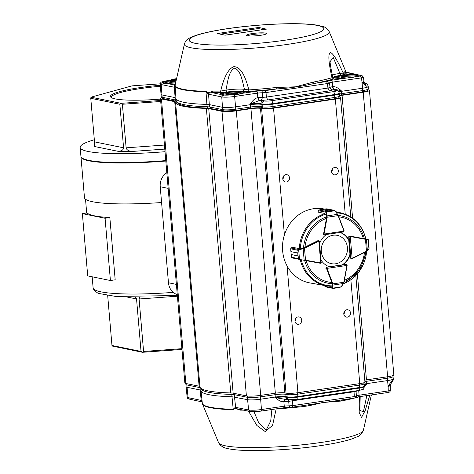<?xml version="1.0" encoding="UTF-8"?>
<svg xmlns="http://www.w3.org/2000/svg" width="474" height="474" viewBox="0 0 474 474"><rect width="100%" height="100%" fill="white"/><g stroke="black" fill="none" stroke-linecap="round" stroke-linejoin="round"><path stroke-width="0.71" d="M286.462 182.016A3.721 3.365 -78.5 0 1 285.401 181.986A3.721 3.365 -78.5 0 1 282.854 177.667A3.721 3.365 -78.5 0 1 286.889 174.693A3.721 3.365 -78.5 0 1 289.513 178.431A3.721 3.365 -78.5 0 1 286.462 182.016M282.824 179.16A3.721 3.365 101.5 0 0 283.411 176.281M347.466 317.124A3.721 3.365 -78.5 0 1 346.405 317.094A3.721 3.365 -78.5 0 1 343.857 312.775A3.721 3.365 -78.5 0 1 347.898 309.8A3.721 3.365 -78.5 0 1 350.523 313.539A3.721 3.365 -78.5 0 1 347.466 317.124M343.834 314.268A3.721 3.365 101.5 0 0 344.42 311.388M335.272 174.859A3.721 3.365 -78.5 0 1 334.211 174.829A3.721 3.365 -78.5 0 1 331.664 170.51A3.721 3.365 -78.5 0 1 335.699 167.535A3.721 3.365 -78.5 0 1 338.329 171.274A3.721 3.365 -78.5 0 1 335.272 174.859M331.634 172.003A3.721 3.365 101.5 0 0 332.221 169.123M298.656 324.281A3.721 3.365 -78.5 0 1 297.595 324.252A3.721 3.365 -78.5 0 1 295.047 319.932A3.721 3.365 -78.5 0 1 299.088 316.958A3.721 3.365 -78.5 0 1 301.713 320.697A3.721 3.365 -78.5 0 1 298.656 324.281M295.018 321.425A3.721 3.365 101.5 0 0 295.61 318.546M339.26 97.034L339.716 97.129A9.006 1.203 175.1 0 1 340.551 97.555A9.006 1.203 175.1 0 1 335.367 99.096L273.539 108.161A9.006 1.203 175.1 0 1 261.618 108.582L260.487 108.35A7.205 0.96 -4.9 0 0 250.947 108.682L236.307 110.833A10.807 1.44 175.1 0 1 222.004 111.337L208.738 108.623A9.006 1.203 -4.9 0 0 206.368 108.41A86.446 11.518 175.1 0 1 175.564 102.271A86.446 11.518 175.1 0 1 175.558 102.111A9.006 1.203 -4.9 0 0 175.558 102.094A9.006 1.203 -4.9 0 0 174.722 101.673L161.456 98.959A10.807 1.44 175.1 0 1 160.455 98.456A10.807 1.44 175.1 0 1 161.604 97.691M368.18 89.811L368.434 89.864A10.807 1.44 175.1 0 1 369.442 90.374A10.807 1.44 175.1 0 1 363.214 92.223L342.062 95.321A7.205 0.96 -4.9 0 0 339.461 95.819M369.442 90.374L393.835 374.904A10.807 1.44 175.1 0 1 387.608 376.753L366.455 379.858A7.205 0.96 -4.9 0 0 364.779 380.142M355.826 275.672L364.944 382.085A9.006 1.203 175.1 0 1 359.76 383.626L297.933 392.691A9.006 1.203 175.1 0 1 286.012 393.112L284.88 392.881A7.205 0.96 -4.9 0 0 275.341 393.213L260.7 395.363A10.807 1.44 175.1 0 1 246.397 395.867L233.131 393.153A9.006 1.203 -4.9 0 0 230.755 392.94A86.446 11.518 175.1 0 1 199.957 386.802L175.564 102.271M199.939 386.577A9.006 1.203 -4.9 0 0 199.116 386.203L185.849 383.496A10.807 1.44 175.1 0 1 184.848 382.986L160.455 98.456M351.062 258.508L352.01 258.656L350.511 257.767A0.901 0.812 101.5 0 0 351.234 258.543M331.225 286.29A37.197 33.601 -78.5 0 1 326.331 285.828L309.913 282.925A37.642 33.998 -78.5 0 1 282.54 245.419A37.642 33.998 -78.5 0 1 313.462 208.726A37.642 33.998 -78.5 0 1 324.329 209.046M350.511 257.767L350.239 254.579A18.012 16.27 101.5 0 1 342.696 264.901L345.611 264.468A0.901 0.812 101.5 0 1 345.919 264.492M320.999 259.9A18.012 16.27 101.5 0 0 329.566 266.826L326.651 267.253A0.901 0.812 101.5 0 0 325.97 268.515L326.58 268.639A0.901 0.812 -78.5 0 1 326.527 268.385L327.036 267.33L327.001 268.367L346.932 265.446L345.819 264.468M325.822 218.597A33.02 29.826 -78.5 0 0 304.972 247.114L317.835 240.715A0.901 0.812 101.5 0 1 318.415 240.668M326.503 234.464A18.012 16.27 101.5 0 0 319.594 243.518M344.124 230.85A0.901 0.812 -78.5 0 1 344.16 231.045L343.2 232.005L343.988 231.122L324.056 234.043L324.246 234.784L323.582 234.061A0.901 0.812 -78.5 0 1 323.594 233.795L322.984 233.67A0.901 0.812 101.5 0 0 323.653 234.713M349.717 236.04A0.901 0.812 101.5 0 0 348.734 237.041L349.012 240.235A18.012 16.27 101.5 0 0 340.202 232.456M342.696 264.901L342.317 264.824A18.012 16.27 101.5 0 0 349.859 254.502L350.239 254.579M340.089 232.473A18.012 16.27 101.5 0 1 348.633 240.152L349.012 240.235M298.389 249.638L297.737 253.027L298.389 249.638L304.225 247.878L318.445 240.845A0.901 0.812 -78.5 0 1 318.676 240.768L318.238 240.632M319.34 241.491L318.676 240.768L319.34 241.491L318.86 241.153L320.726 262.94L321.117 262.205L320.608 263.26A0.901 0.812 -78.5 0 1 320.371 263.26L299.538 259.426L298.721 258.721L297.986 255.919L291.172 254.526L291.421 257.228L291.937 257.874A0.901 0.812 101.5 0 0 292.008 257.886L299.503 259.42L291.937 257.874L291.386 257.198L298.839 258.691L299.218 259.314M299.805 248.631L292.381 247.339L291.154 247.943A0.901 0.812 101.5 0 0 291.089 247.979L290.698 248.791L290.923 251.623L290.698 248.945M291.368 256.896L291.172 254.508L297.986 255.901L298.839 258.691M304.225 247.878L304.498 248.24L303.153 248.666L304.124 260.007L305.523 260.19L305.309 260.516L299.521 259.426M318.925 240.774L319.405 241.313L321.117 262.205M303.153 248.287L303.153 248.666L298.691 249.869L298.685 249.484L291.03 248.021M290.698 248.791L298.122 250.331M291.409 257.157L290.663 248.791L291.054 247.985L292.345 247.339M326.657 267.253L345.984 264.551L347.14 265.381L346.304 264.569M331.344 286.112L330.579 286.278M335 288.174L332.991 288.358L332.416 287.872L333.08 288.322L335 288.174L341.345 286.806L338.294 287.694M332.493 288.109L332.973 288.358L332.493 288.109A0.361 0.302 -22.1 0 0 332.866 288.133L341.345 286.806M324.909 286.403L324.88 286.337A0.901 0.812 101.5 0 0 324.909 286.403L325.674 286.865M324.566 285.514L324.88 286.332L332.416 287.872L332.428 283.979L332.884 283.861L333.05 285.034L343.425 283.511L343.816 282.261L343.597 283.434L340.729 287.197M332.618 284.91L333.05 285.034L332.843 287.996M341.321 286.752L344.023 282.297L347.092 265.63A0.901 0.812 -78.5 0 0 347.104 265.404M324.21 234.79L323.552 234.689M334.294 210.349L335.023 210.889L334.099 210.332L334.656 210.652L331.225 210.438L334.283 210.349L326.959 208.85M327.463 209.283L326.799 208.838L324.726 208.998M331.237 210.432A0.361 0.326 101.5 0 0 331.225 210.438L324.412 209.046L331.237 210.432L326.497 211.523L325.928 212.228L326.379 211.463L328.583 210.823L321.769 209.431L319.079 209.97L318.409 210.61A0.901 0.812 101.5 0 0 318.392 210.687L318.125 212.121L324.85 213.496L325.158 213.952M321.141 209.526L328.595 210.823A0.361 0.326 101.5 0 0 328.583 210.823M364.405 238.736A34.294 30.982 -78.5 0 0 338.3 215.492L344.136 230.808L338.294 215.469L335.011 210.823L337.695 214.378L338.104 215.629L337.494 214.367L327.119 215.883L327.167 217.228L326.699 217.139L325.928 212.228L318.392 210.687M343.2 232.005L324.228 234.796L343.2 232.005M319.038 209.982L326.782 208.838L334.146 210.397M318.107 212.02L318.374 210.604L319.055 209.97L326.497 211.523M334.81 210.812L325.958 211.925M326.331 212.056L327.119 215.883L326.716 216.055M348.734 237.047L349.113 237.124L350.89 257.844L352.129 258.336L350.262 236.55L349.113 237.124L350.079 236.165A0.901 0.812 -78.5 0 1 350.322 236.171L349.64 236.028M368.962 249.069L368.168 239.678A0.361 0.338 -80.7 0 0 367.901 239.334L368.351 239.968M368.754 249.277A0.361 0.314 -138.7 0 0 368.962 248.939L368.257 239.726A0.361 0.32 -47.2 0 0 368.162 239.471L366.147 239.05A0.361 0.338 -80.7 0 1 366.42 239.394L365.466 239.299L365.377 238.914L366.147 239.05M369.05 247.612L369.027 248.986L367.326 250.983A0.361 0.314 -138.7 0 1 367.178 251.066L366.461 251.546L367.391 250.728L366.42 239.394L368.168 239.678M352.052 258.65A0.901 0.812 -78.5 0 0 352.241 258.585L367.326 250.983A0.361 0.314 -138.7 0 0 367.391 250.728L368.962 248.939M368.458 240.751L368.381 239.998M368.387 240.016L368.162 239.471A0.361 0.32 -47.2 0 0 368.085 239.417M347.418 247.6A14.457 13.059 101.5 0 0 326.77 238.108A14.457 13.059 101.5 0 0 328.885 262.833A14.457 13.059 101.5 0 0 347.418 247.6M369.803 395.162L365.241 410.407L361.508 417.499L359.185 412.421L359.351 396.697M359.796 396.501L359.339 396.744A85.326 11.37 175.1 0 1 340.818 401.081L322.551 402.509C315.625 404.387 309.421 405.714 303.941 406.485A85.326 11.37 175.1 0 1 276.17 408.938L272.556 425.385L265.179 431.547L256.855 425.492L248.524 411.159M239.654 409.388L240.04 410.134L235.205 408.262L233.297 409.726A85.427 11.382 175.1 0 1 210.569 407.717A85.427 11.382 175.1 0 1 202.54 404.126L218.615 442.769A72.7 9.687 -4.9 0 0 225.446 445.821A72.7 9.687 -4.9 0 0 305.7 444.434A72.7 9.687 -4.9 0 0 363.357 430.362C359.861 437.538 357.514 436.056 353.604 438.332C346.98 440.725 337.452 442.923 325.01 444.926C294.313 450.039 246.948 452.546 228.889 448.831C223.995 448.173 220.57 446.153 218.615 442.769M284.904 399.274A2.702 0.675 83.1 0 0 284.619 401.573L283.89 401.662C281.58 402.053 278.73 400.708 275.347 397.627L275.08 394.706A8.147 1.084 175.1 0 1 285.863 394.327L287.001 394.558L287.161 396.904L286.023 396.673A8.105 1.078 -4.9 0 0 275.299 397.052L260.659 399.197A9.907 1.321 175.1 0 1 247.547 399.659L231.958 396.75A85.723 11.423 175.1 0 1 201.012 390.683A85.723 11.423 175.1 0 1 201.006 390.629L200.852 388.283A85.681 11.417 175.1 0 0 231.792 394.404L232.118 393.017M202.013 401.768L201.254 400.417L201.61 401.235L201.219 401.442M201.853 401.442L202.309 402.971M233.297 409.726A1.623 1.037 -88.5 0 1 233.208 409.287L235.406 407.29L235.205 408.262L234.766 407.8M235.507 408.612L235.774 408.215L234.203 394.623L231.792 394.404L233.208 409.287A85.504 11.394 175.1 0 1 202.309 403.232L201.012 390.683M235.424 407.397L235.774 408.215L237.711 408.991L249.804 411.456M276.164 408.896L274.659 409.115M253.957 411.705L258.733 422.838L266.204 430.019L270.725 420.942L271.886 409.524M304.059 405.477A1.801 0.326 -96.3 0 0 303.941 406.485M340.818 401.081L341.784 399.926L339.899 400.222L353.817 398.178C355.358 398.006 356.205 397.443 356.347 396.489L356.175 396.951M304.166 405.442L339.905 400.222M360.187 396.519L359.902 410.294L363.374 411.9L366.823 395.6M189.612 399.161L202.155 401.946M201.254 400.417L188.048 397.609L189.594 399.132L190.382 399.238M247.12 410.822L247.896 410.994M201.183 400.293L200.17 389.978L186.999 387.288A9.907 1.321 175.1 0 1 186.081 386.825A9.907 1.321 175.1 0 1 186.081 386.82L187.147 397.153A9.723 1.298 -4.9 0 0 188.048 397.609L186.833 384.941A9.865 1.315 175.1 0 1 185.921 384.473L186.081 386.82M250.651 411.539A7.922 1.055 -4.9 0 0 260.297 411.195L283.748 407.782A1.801 0.735 81.7 0 1 283.636 407.782M374.259 394.492L381.748 393.39M360.187 390.238L358.735 390.689L359.085 395.215A1.801 0.735 81.7 0 1 358.587 396.809L387.762 392.531L388.259 390.937L359.085 395.215A4.687 0.622 -4.9 0 0 356.389 395.986L356.081 391.465L288.69 401.342L289.11 405.857A4.687 0.622 -4.9 0 0 284.246 406.188A1.801 0.735 81.7 0 1 283.748 407.782L290.372 407.32L289.11 405.857L292.849 405.596L292.239 407.19L290.372 407.32M389.717 385.623C390.529 385.777 389.954 386.037 387.981 386.405L391.601 381.066L393.278 379.597L392.934 381.09L390.309 384.479L388.141 386.328L387.566 380.586L366.414 383.691A8.105 1.078 -4.9 0 0 364.18 384.082M364.322 385.475L366.455 384.272L364.429 386.867M358.711 390.481L358.048 390.576M388.141 386.328L388.259 390.937C390.143 390.647 390.724 390.38 390.001 390.149M267.466 410.17L260.967 411.124A1.801 0.735 -98.3 0 0 261.464 409.524L284.246 406.188L283.89 401.662L284.874 399.256L275.347 397.627A8.117 1.084 -4.9 0 1 286.083 397.253A2.702 2.441 -78.5 0 0 287.979 399.493L284.874 399.256M386.914 376.854A1.623 0.664 -98.3 0 1 387.347 378.246A9.865 1.315 -4.9 0 0 393.029 376.552L393.272 378.886A9.907 1.321 175.1 0 1 393.272 378.892A9.907 1.321 175.1 0 1 387.566 380.586L387.347 378.246L366.195 381.345L366.455 384.272A8.117 1.084 -4.9 0 0 364.239 384.663M391.601 381.066L391.453 382.731M287.422 393.284A1.623 1.463 -78.5 0 0 287.001 394.558A8.064 1.072 -4.9 0 0 297.672 394.184L359.499 385.119L359.76 388.04A2.702 1.102 81.7 0 1 359.014 390.434C365.063 388.733 362.93 390.173 364.423 386.654A8.094 1.078 175.1 0 1 359.76 388.04L297.933 397.105A8.094 1.078 175.1 0 1 287.22 397.485L287.161 396.904A8.105 1.078 -4.9 0 0 297.891 396.525L359.719 387.459A8.105 1.078 -4.9 0 0 364.387 386.073A8.105 1.078 -4.9 0 0 364.382 386.073L363.748 382.796M247.789 35.823A9.006 1.203 175.1 0 1 255.522 34.211A9.006 1.203 175.1 0 1 264.717 34.122A9.006 1.203 175.1 0 1 265.339 34.318M265.582 33.097A10.043 1.339 175.1 0 1 266.335 33.855A10.043 1.339 175.1 0 1 256.624 35.763A10.043 1.339 175.1 0 1 246.729 35.538A10.043 1.339 175.1 0 1 253.306 33.423A10.043 1.339 175.1 0 1 265.582 33.097M333.542 78.957L331.99 77.712L332.778 76.918L333.548 77.943L334.194 77.985L333.542 78.957C328.405 80.473 322.107 81.949 314.647 83.383L327.611 81.338A6.482 0.865 175.1 0 1 331.344 80.266L347.122 77.949C341.878 78.423 337.921 78.471 335.248 78.086A12.247 1.629 -4.9 0 1 340.296 75.449A12.247 1.629 -4.9 0 1 356.798 74.738A12.247 1.629 175.1 0 1 354.611 76.853C352.46 77.683 349.96 78.05 347.122 77.949L354.546 76.859A0.539 0.373 -102.3 0 0 354.451 76.895M175.581 82.909A12.247 1.629 175.1 0 1 165.947 83.24L163.299 83.341L162.458 82.517A7.922 1.055 175.1 0 1 165.977 80.93L170.462 80.165A12.247 1.629 175.1 0 1 176.334 79.591M174.93 85.835L175.125 85.018A85.427 11.382 -4.9 0 0 206 91.328L208.181 93.064L212.69 91.103A85.326 11.37 -4.9 0 0 220.688 91.073C224.006 76.948 228.332 68.837 233.658 66.727C239.82 66.366 244.874 74.098 248.82 89.912L248.702 91.399L243.049 91.352L244.46 89.355C242.392 81.605 241.017 70.561 234.671 68.143C228.48 71.076 227.68 82.215 225.968 90.119L226.868 92.021L220.001 92.584L220.688 91.073L225.968 90.119A14.439 1.926 -4.9 0 1 244.46 89.355L248.82 89.912A85.326 11.37 -4.9 0 0 276.591 87.459L295.492 86.825L313.468 82.055A85.326 11.37 -4.9 0 0 331.99 77.712C328.423 61.81 327.931 53.414 330.502 52.531C333.21 53.556 337.458 60.411 343.247 73.103L345.025 74.252L340.67 75.33L333.246 57.49L330.023 61.733C330.39 65.424 331.308 70.484 332.778 76.918M184.422 43.952A72.7 9.687 -4.9 0 0 257.655 47.809A72.7 9.687 -4.9 0 0 329.163 31.539C324.761 25.3 322.711 26.965 318.889 25.483C312.319 24.221 302.981 23.623 290.858 23.7C272.965 23.866 254.265 25.181 234.766 27.652C219.776 29.607 207.79 31.877 198.813 34.46C186.638 38.305 185.849 40.26 184.422 43.952L175.125 85.018A1.623 1.606 -176.1 0 0 175.09 85.261L175.09 85.687A85.504 11.394 -4.9 0 0 205.994 91.79L207.825 93.508L208.181 93.064L208.566 94.125L208.767 93.224L208.566 94.231L207.825 93.508M346.251 72.824L346.737 72.599A1.801 1.778 31.1 0 1 344.924 71.479L345.872 72.338M346.008 72.623L345.428 70.816A85.486 11.394 -4.9 0 0 345.309 70.365L345.428 70.816M175.09 85.687L175.943 98.272A85.723 11.423 -4.9 0 0 175.949 98.325A85.723 11.423 -4.9 0 0 206.895 104.393L205.994 91.79A1.623 1.037 91.5 0 1 206 91.328M356.715 76.284A11.708 1.558 -4.9 0 0 346.014 76.278A11.708 1.558 -4.9 0 0 335.474 78.103M242.818 92.981A11.708 1.558 -4.9 0 0 231.62 93.023A11.708 1.558 -4.9 0 0 221.216 94.96M166.404 81.481L165.977 80.93A12.247 1.629 -4.9 0 0 162.458 82.517A0.539 0.533 -33.7 0 1 162.949 82.754L162.985 82.796A11.708 1.558 175.1 0 1 166.404 81.481L170.693 80.752A11.708 1.558 175.1 0 1 176.198 80.213M175.99 81.119A11.708 1.558 -4.9 0 0 163.702 83.205M340.048 78.334A6.121 0.818 175.1 0 1 344.871 77.144A6.121 0.818 175.1 0 1 351.678 77.025A6.121 0.818 175.1 0 1 352.247 77.309A6.121 0.818 175.1 0 1 352.105 77.511M226.157 95.037A6.121 0.818 175.1 0 1 230.98 93.84A6.121 0.818 175.1 0 1 237.788 93.722A6.121 0.818 175.1 0 1 238.357 94.012A6.121 0.818 175.1 0 1 238.215 94.208M168.637 83.282A6.121 0.818 175.1 0 1 175.813 81.883M225.144 35.165L217.252 33.541L258.739 27.456L258.377 28.547L263.354 29.56M258.739 27.456L266.347 29.133M332.375 75.135A14.439 1.926 -4.9 0 1 339.757 73.434L343.247 73.103A85.326 11.37 -4.9 0 0 344.924 71.479M276.591 87.459A1.801 0.326 83.7 0 0 277.029 88.899C288.974 88.265 301.511 86.428 314.647 83.383A1.801 1.102 79.1 0 1 313.468 82.055M220.001 92.584L211.842 92.62L212.69 91.103M208.424 92.685L208.767 93.224L211.842 92.62L219.977 94.285A12.247 1.629 175.1 0 1 236.319 91.221A12.247 1.629 175.1 0 1 240.721 93.55C240.194 94.13 237.901 94.486 233.83 94.622L233.155 94.652A7.922 1.055 175.1 0 1 223.515 94.996L220.819 95.096L219.977 94.285A0.539 0.533 -35.5 0 1 220.463 94.504L220.517 94.646M175.09 85.261L174.859 86.766L174.835 86.25L174.343 87.246L175.107 97.62L161.936 94.93L161.213 84.562L162.458 82.63L163.103 83.092M174.396 87.145L174.604 86.244L174.082 84.905A1.801 1.772 -143.2 0 0 175.256 84.342M221.239 94.96L223.118 94.978L221.761 96.933L222.478 107.302L209.307 104.612L208.566 94.125M272.461 107.942A1.623 0.664 -98.3 0 0 272.562 107.942A1.623 0.664 -98.3 0 0 273.006 106.508A8.064 1.072 175.1 0 1 262.335 106.881L261.198 106.65A1.623 1.463 -78.5 0 0 262.335 107.995L263.473 108.226A1.623 1.463 -78.5 0 1 262.335 106.881L262.098 104.547L260.961 104.316A8.105 1.078 -4.9 0 0 250.236 104.695L235.59 106.84A9.907 1.321 -4.9 0 1 222.478 107.302L222.721 109.636L209.544 106.946L209.307 104.612L206.895 104.393L207.126 106.727L209.544 106.946L211.143 108.303M170.741 80.094L169.917 80.26L170.462 80.165L170.693 80.752M338.329 91.322A8.117 1.084 175.1 0 1 341.292 90.753C337.038 89.716 334.573 89.319 333.903 89.562L332.001 86.807L332.671 86.701C334.934 86.292 337.808 87.643 341.292 90.753L341.351 91.334L362.497 88.235L362.089 82.44C364.008 82.784 365.016 83.211 365.104 83.72L366.319 86.197L361.917 82.411C363.896 82.091 364.476 81.83 363.659 81.623M363.161 77.102C363.884 77.303 363.303 77.564 361.425 77.89L360.518 75.988L354.611 76.853A0.539 0.373 -102.3 0 0 354.546 76.859L357.734 75.947M365.104 83.72L365.205 83.655C366.829 83.691 367.794 84.502 368.114 86.084L366.319 86.197M248.702 91.399A87.044 11.601 175.1 0 0 277.029 88.899L265.102 90.653L266.009 92.554L262.27 92.809L262.632 97.342L266.388 97.087L267.745 99.943L261.174 100.387L262.632 97.342A4.604 0.616 -4.9 0 0 258.555 97.573L257.826 97.68L257.406 93.141A4.687 0.622 175.1 0 1 262.27 92.809L263.23 90.777A6.482 0.865 175.1 0 0 256.499 91.239A1.801 0.735 81.7 0 1 257.406 93.141L234.63 96.483A1.801 0.735 -98.3 0 0 233.83 94.622L233.771 95.073L233.83 94.616M332.001 86.807A4.604 0.616 -4.9 0 0 330.017 87.465C330.337 89.041 331.308 89.841 332.932 89.864L329.306 90.913L327.943 88.063L330.017 87.465L329.554 82.944A4.687 0.622 175.1 0 1 332.25 82.168L361.425 77.89L362.089 82.44M235.418 110.584L249.875 108.463A1.623 0.664 -98.3 0 0 249.97 108.469A1.623 0.664 -98.3 0 0 250.42 107.029L250.183 104.114C252.915 100.15 255.468 98 257.826 97.68L259.26 100.506L250.183 104.114A8.117 1.084 175.1 0 1 260.919 103.735A2.702 2.441 -78.5 0 1 263.135 100.755A10.813 1.44 175.1 0 0 259.491 100.482A2.702 0.675 83.1 0 1 258.555 97.573M174.343 87.246L161.213 84.562A9.723 1.298 175.1 0 1 160.307 84.099L161.012 94.462A9.907 1.321 -4.9 0 0 161.012 94.468A9.907 1.321 -4.9 0 0 161.936 94.93L162.173 97.265A1.623 1.463 101.5 0 0 163.311 98.61L176.316 101.27M365.371 83.833L363.991 81.806L363.499 77.262L362.059 75.65M331.344 80.266A1.801 0.735 81.7 0 1 332.25 82.168L332.671 86.701L333.903 89.562M341.179 95.078L362.136 92.003A1.623 0.664 -98.3 0 0 362.237 92.003A1.623 0.664 -98.3 0 0 362.681 90.57L362.497 88.235A9.907 1.321 -4.9 0 0 368.209 86.541A9.907 1.321 -4.9 0 0 368.203 86.535L368.144 85.954A9.895 1.321 175.1 0 1 368.114 86.084M261.174 100.387L259.26 100.506M368.209 86.541L368.363 88.881A9.865 1.315 -4.9 0 1 362.681 90.57L341.535 93.668L341.351 91.334A8.105 1.078 -4.9 0 0 338.762 91.808M272.651 107.912L334.289 98.876A1.623 0.664 -98.3 0 0 334.389 98.876A1.623 0.664 -98.3 0 0 334.834 97.443L334.65 95.108A8.105 1.078 -4.9 0 0 339.319 93.722A8.105 1.078 -4.9 0 0 339.319 93.716L339.26 93.135A8.094 1.078 -4.9 0 1 334.597 94.522L334.65 95.108L272.823 104.173L272.769 103.593L334.597 94.522A2.702 1.102 81.7 0 0 333.24 91.672A5.392 0.717 -4.9 0 0 335.847 90.493L333.755 89.592L332.932 89.864M263.135 100.755L264.273 100.986A2.702 2.441 101.5 0 0 262.057 103.966L262.098 104.547A8.105 1.078 -4.9 0 0 272.823 104.173L273.006 106.508L334.834 97.443A8.064 1.072 175.1 0 0 339.479 96.062C338.223 98.148 340.8 97.407 334.389 98.876L272.562 107.942C269.771 108.439 266.743 108.534 263.473 108.226M87.139 212.939A85.545 11.4 -4.9 0 0 109.844 217.578L105.08 218.277L82.375 213.638L87.139 212.939M105.08 218.277L110.412 280.519L115.182 279.82L109.844 217.578M177.27 294.627A14.41 13.017 -78.5 0 1 168.46 282.771L160.224 186.744A14.41 13.017 -78.5 0 1 166.812 172.625M165.805 160.923A85.545 11.4 175.1 0 1 84.834 159.3M165.017 151.71A86.446 11.518 175.1 0 1 80.165 147.426A86.446 11.518 175.1 0 1 94.326 139.747M165.782 160.597A86.446 11.518 175.1 0 1 80.93 156.313L80.165 147.426M160.384 85.237A51.915 6.92 -4.9 0 0 110.999 97.348A51.915 6.92 -4.9 0 0 160.508 99.107M160.313 83.821L132.027 85.865L90.972 97.176L121.125 103.338L160.627 100.482M90.771 98.296L94.51 141.862L94.178 146.43L118.008 151.301L132.305 151.443C128.727 151.194 126.665 149.991 126.125 147.829L122.393 104.262L121.054 103.48L119.845 104.233L90.771 98.296L90.972 97.176M118.008 151.301C121.551 151.123 123.412 149.956 123.584 147.805L119.845 104.233M160.716 101.489L122.393 104.262M165.817 161.042A86.446 11.518 175.1 0 1 80.971 156.758A86.446 11.518 175.1 0 1 80.965 156.538M161.581 202.534A86.446 11.518 175.1 0 1 84.473 197.664L80.971 156.758M181.969 349.445L142.467 352.301L112.166 346.032L111.965 345.481L141.039 351.424L136.542 298.964L126.789 296.967M177.406 296.214L139.083 298.987L143.581 351.447L181.903 348.674M107.687 295.61L111.965 345.481M160.455 86.25A51.014 6.796 -4.9 0 0 111.426 97.271A51.014 6.796 -4.9 0 0 111.591 97.739M141.039 351.424L142.467 352.301M142.378 352.206L143.581 351.447M135.481 297.068L136.542 298.964M139.083 298.987L139.889 297.032M110.412 280.519L87.708 275.88L82.375 213.638M185.849 383.496L161.456 98.959M199.116 386.203L174.722 101.673M230.755 392.94L206.368 108.41M208.738 108.623L233.131 393.153M246.397 395.867L222.004 111.337M260.7 395.363L236.307 110.833M275.341 393.213L250.947 108.682M260.487 108.35L284.88 392.881M297.933 392.691L287.06 265.908M284.406 234.944L273.539 108.161M261.618 108.582L286.012 393.112M359.76 383.626L350.873 279.962M345.232 214.183L335.367 99.096M342.062 95.321L352.597 218.2M357.378 273.96L366.455 379.858M387.608 376.753L363.214 92.223M365.43 252.073A34.294 30.982 -78.5 0 1 344.154 281.586M331.575 283.659A34.294 30.982 -78.5 0 1 304.634 260.392M303.538 247.671A34.294 30.982 -78.5 0 1 325.869 217.128M300.291 248.809A36.67 33.127 -78.5 0 1 325.567 214.242M331.705 285.869A36.67 33.127 -78.5 0 1 301.268 259.752M366.633 251.475A36.67 33.127 -78.5 0 1 343.377 283.772M336.546 212.856A36.67 33.127 -78.5 0 1 365.78 238.985M336.066 212.222A37.197 33.601 -78.5 0 1 341.227 212.962L335.645 211.665M331.279 286.296L326.331 285.828A37.197 33.601 -78.5 0 1 300.226 259.556M299.29 248.72A37.197 33.601 -78.5 0 1 324.992 213.608M364.447 252.559A33.02 29.826 -78.5 0 1 344.397 280.282M331.29 282.397A33.02 29.826 -78.5 0 1 306.145 260.664M338.815 216.843A33.02 29.826 -78.5 0 1 363.339 238.541M323.481 234.63L323.861 234.707M318.86 241.153A0.539 0.486 101.5 0 0 318.718 241.201L317.829 240.715M297.737 253.015A0.361 0.326 101.5 0 0 297.737 253.027L290.923 251.635L297.737 253.015L297.986 255.901A0.361 0.326 101.5 0 0 297.986 255.919M318.718 241.201L304.498 248.24L305.523 260.19L320.584 262.934A0.539 0.486 101.5 0 0 320.726 262.94L320.608 263.26M290.923 251.623A0.361 0.326 101.5 0 0 290.923 251.635L291.172 254.508A0.361 0.326 101.5 0 0 291.172 254.526M298.691 249.869L299.485 259.13M320.584 262.934L320.365 263.26L305.309 260.516M345.984 264.551L345.611 264.474M342.471 264.853L329.4 266.767L342.459 264.848M332.428 283.979L326.58 268.639L327.036 268.521L332.884 283.861L343.816 282.261L346.921 265.606A0.539 0.486 101.5 0 0 346.932 265.446L346.921 265.606M347.092 265.636L343.988 282.285M343.478 283.505L341.511 286.539M326.527 268.385L327.001 268.367A0.539 0.486 101.5 0 0 327.036 268.521M335.023 210.889L337.636 214.343M344.16 231.045L343.988 231.122A0.539 0.486 101.5 0 0 343.952 230.968L338.104 215.629L327.167 217.228L324.068 233.883L323.594 233.795L326.699 217.139M324.068 233.883A0.539 0.486 101.5 0 0 324.056 234.043L323.582 234.061M324.423 209.04A0.361 0.326 101.5 0 0 324.412 209.046L321.787 209.431A0.361 0.326 101.5 0 0 321.769 209.431M343.318 231.999L343.952 230.968M348.781 240.188L350.013 254.538M366.461 251.546L352.301 258.555M352.01 258.656L352.129 258.336A0.539 0.486 101.5 0 0 352.271 258.289L366.491 251.25L365.466 239.299L350.404 236.556L350.322 236.171L365.377 238.914M350.404 236.556A0.539 0.486 101.5 0 0 350.262 236.55L350.079 236.165M351.738 258.65L352.271 258.289M243.322 410.14L240.04 410.134M235.465 407.296L248.595 409.98L250.136 411.503M283.849 407.747A6.488 0.865 175.1 0 1 290.005 407.314M306.269 405.151L292.239 407.19M292.476 399.908L292.843 405.596L354.315 396.584L353.811 398.184M190.631 399.298L192.017 399.653M200.318 387.708L186.833 384.941A1.623 1.463 101.5 0 1 187.177 383.762M200.17 389.978L200.04 387.187M274.647 393.319A1.623 0.664 -98.3 0 1 275.08 394.706L260.439 396.856L261.464 409.524A9.723 1.298 -4.9 0 1 248.595 409.98L247.381 397.313L234.203 394.623L234.547 393.444M248.151 411.053L249.857 411.473L260.967 411.124M356.353 396.489L356.389 395.986L354.315 396.584L354.007 391.169M355.707 397.449L358.587 396.809A1.801 0.735 81.7 0 1 358.48 396.803M284.619 401.573A4.604 0.616 175.1 0 1 288.69 401.342L287.896 399.475M356.11 390.86L356.081 391.465A4.604 0.616 175.1 0 1 358.06 390.801M260.007 395.458A1.623 0.664 -98.3 0 1 260.439 396.856A9.865 1.315 175.1 0 1 247.381 397.313A1.623 1.463 -78.5 0 1 247.795 396.051M393.278 379.597A9.895 1.321 -4.9 0 0 393.307 379.478L393.272 378.892M297.239 392.792A1.623 0.664 -98.3 0 1 297.672 394.184L297.933 397.105A2.702 1.102 81.7 0 1 297.186 399.499L289.116 399.724A2.702 2.441 101.5 0 1 287.22 397.485L286.083 397.253L285.863 394.327A1.623 1.463 -78.5 0 1 286.207 393.147M364.145 383.733A8.064 1.072 -4.9 0 1 359.499 385.119A1.623 0.664 -98.3 0 0 359.067 383.727M364.903 381.558A8.147 1.084 175.1 0 1 366.195 381.345A1.623 0.664 -98.3 0 0 365.768 379.964M297.026 399.493A2.702 1.102 81.7 0 0 297.186 399.499L359.014 390.434A2.702 1.102 81.7 0 1 358.854 390.428M317.367 25.442A67.551 9 -4.9 0 0 227.941 28.653A67.551 9 -4.9 0 0 195.478 43.377A67.646 9.012 -4.9 0 0 195.649 43.407A67.551 9 -4.9 0 0 285.075 40.201A67.551 9 -4.9 0 0 317.539 25.478A67.646 9.012 -4.9 0 0 317.367 25.442M334.425 77.831A11.708 1.558 175.1 0 1 345.937 75.39A11.708 1.558 175.1 0 1 357.698 75.84M175.41 83.661A87.044 11.601 175.1 0 0 174.082 84.905L165.947 83.24A0.539 0.385 -87.1 0 1 166.018 83.234L175.581 82.903M176.192 100.66A85.681 11.417 -4.9 0 0 207.126 106.727L208.11 108.066C194.109 107.699 184.623 106.46 179.652 104.345C174.853 101.371 177.104 102.017 176.192 100.66L175.949 98.325M220.523 94.569A11.708 1.558 175.1 0 1 231.91 92.104A11.708 1.558 175.1 0 1 243.802 92.537M266.684 29.08L225.197 35.165M258.377 28.547L220.191 34.146M345.919 72.457L345.682 72.03L361.384 75.591L346.737 72.599A87.044 11.601 175.1 0 1 345.025 74.252M361.384 75.591L360.518 75.988M340.67 75.33C334.526 76.332 332.369 77.215 334.194 77.985M327.611 81.338L329.554 82.944L327.481 83.537L327.943 88.063L266.388 97.087L266.009 92.554L327.481 83.537L326.574 81.635M223.941 95.446L223.515 94.996A12.247 1.629 -4.9 0 0 233.161 94.658L233.812 94.599C235.222 94.747 237.498 94.403 240.65 93.556L240.65 93.556A0.539 0.373 -102.3 0 1 240.721 93.55L256.499 91.239M265.102 90.653L263.23 90.777M243.049 91.352C238.967 90.913 233.569 91.138 226.868 92.021M208.625 94.249L221.761 96.933A9.723 1.298 175.1 0 0 234.63 96.483L235.774 109.18A1.623 0.664 81.7 0 1 235.329 110.614A1.623 0.664 81.7 0 1 235.228 110.614M176.535 78.702L171.878 79.531A6.482 0.865 175.1 0 1 170.462 80.165M243.843 92.643L240.65 93.556A0.539 0.373 -102.3 0 0 240.561 93.597M220.463 94.504L221.239 94.966L220.819 95.096M223.005 95.001L223.521 95.434M176.31 101.252L175.35 99.955L176.186 100.405M163.311 98.61C162.067 98.438 161.379 97.834 161.255 96.803A9.865 1.315 -4.9 0 0 162.173 97.265L175.35 99.955L175.107 97.62M162.985 82.796L163.726 83.211L163.299 83.341M171.878 79.531L170.782 80.017M365.051 83.625L365.205 83.655A7.193 0.96 -4.9 0 0 364.636 83.246M329.306 90.913L267.745 99.943M168.252 81.267L167.915 80.698L166.415 80.841L166.848 81.398M364.613 83.223A2.702 2.441 -78.5 0 1 365.33 83.246L364.5 83.08M264.273 100.986A5.392 0.717 -4.9 0 0 271.412 100.737L333.24 91.672M271.412 100.737A2.702 1.102 81.7 0 1 272.769 103.593A8.094 1.078 -4.9 0 1 262.057 103.966L260.919 103.735L261.198 106.65A8.147 1.084 -4.9 0 0 250.42 107.029L235.774 109.18A9.865 1.315 -4.9 0 1 222.721 109.636A1.623 1.463 101.5 0 0 223.858 110.981L208.11 108.066M262.027 107.888A9.764 1.304 -4.9 0 0 250.065 108.439M334.709 90.261A2.702 2.441 -78.5 0 1 335.479 90.285L335.355 90.261M339.343 94.053A8.147 1.084 -4.9 0 1 341.535 93.668A1.623 0.664 81.7 0 1 341.084 95.108A1.623 0.664 81.7 0 1 340.984 95.102M339.26 93.135C338.762 91.346 337.879 90.469 336.611 90.516A2.702 2.441 101.5 0 0 335.847 90.493M92.163 276.786L93.111 287.837A85.545 11.4 -4.9 0 0 173.253 292.375M168.163 188.362L160.224 186.744M176.393 284.394L168.46 282.771M123.584 147.805L94.51 141.862M164.448 145.056L126.125 147.829M164.792 149.097L132.305 151.443M340.551 97.555L350.79 216.968M343.129 284.157L359.328 271.472L366.746 251.416M365.94 239.097C362.326 225.227 354.09 216.511 341.227 212.962M320.365 263.26L321.218 262.472M332.819 288.346L325.496 286.847L324.542 285.508M348.751 240.182L349.978 254.526M363.357 430.362L371.391 394.931M201.77 401.241L202.315 402.989M202.309 403.232L202.54 404.126M187.147 397.153C187.366 398.344 188.089 398.995 189.316 399.102L189.641 399.167M200.846 387.868L200.852 388.283M387.75 392.531C389.444 392.454 390.303 391.72 390.333 390.327L390.309 384.479M292.339 407.196L290.195 407.338M186.11 383.543L185.921 384.473M393.029 376.552L392.679 375.669M393.307 379.478L392.934 381.09M289.116 399.724L287.979 399.493M364.423 386.654L364.387 386.073M334.407 77.943L334.887 77.985C337.245 78.465 341.321 78.453 347.116 77.943M329.163 31.539L345.309 70.365M266.512 29.098L225.168 35.159M346.038 72.694L345.54 71.26M175.024 85.379L174.924 85.853M176.541 78.684L172.809 79.229M163.726 83.211L166.018 83.234M223.118 94.978L233.155 94.652M169.917 80.26L167.915 80.698M166.41 80.841L166.415 80.841C157.587 82.997 162.363 81.546 160.307 84.099M161.255 96.803L161.012 94.468M170.753 80.029L172.814 79.235M365.33 83.246C367.617 84.449 366.515 82.642 368.144 85.954M339.431 95.381L362.237 92.003C371.45 89.841 366.515 90.866 368.363 88.881M223.858 110.981L235.329 110.614L249.97 108.469C255.498 107.764 259.622 107.604 262.335 107.995M336.611 90.516L335.479 90.285M339.479 96.062L339.319 93.722M85.516 199.234L86.695 213.004M177.317 295.183L171.624 295.628L115.763 296.446L98.118 293.341L94.024 290.355L93.111 287.837"/></g></svg>
